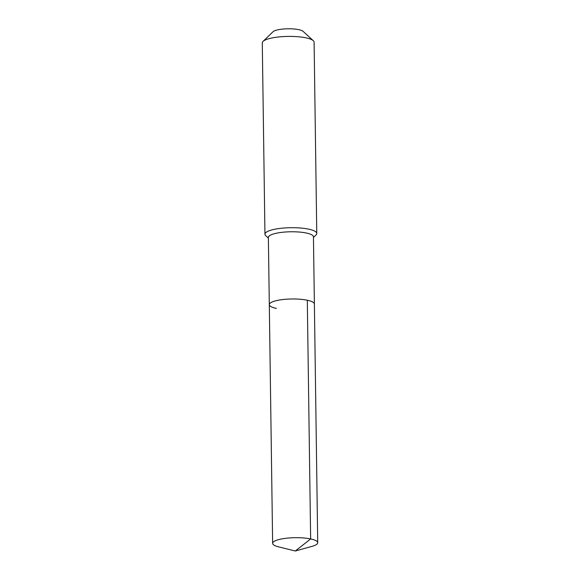 <?xml version="1.0" encoding="UTF-8"?>
<svg xmlns="http://www.w3.org/2000/svg" width="580" height="580" viewBox="0 0 580 580"><rect width="100%" height="100%" fill="white"/><g stroke="black" fill="none" stroke-linecap="round" stroke-linejoin="round"><path stroke-width="0.87" d="M276.385 308.415A22.54 5.336 -0.8 0 1 269.308 304.638A22.54 5.336 -0.8 0 1 282.88 299.541A22.54 5.336 -0.8 0 1 307.306 300.237A22.54 5.336 179.2 0 1 314.382 304.007A22.54 5.336 179.2 0 0 307.306 300.237A22.54 5.336 -0.8 0 0 282.88 299.541A22.54 5.336 -0.8 0 0 269.308 304.638L272.636 543.344A22.54 5.336 -0.8 0 1 286.215 538.247A22.54 5.336 -0.8 0 1 310.641 538.943L307.306 300.237M269.308 304.638L268.366 237.43A22.54 5.336 -0.8 0 1 281.938 232.333A22.54 5.336 -0.8 0 1 306.37 233.03A22.54 5.336 179.2 0 1 313.446 236.799L317.717 542.713A22.54 5.336 179.2 0 0 310.641 538.943L295.293 551L311.967 546.375A22.54 5.336 179.2 0 0 317.717 542.713M313.454 237.459L316.006 234.987A25.912 6.134 179.2 0 0 316.767 233.479A25.912 6.134 179.2 0 0 308.632 229.143A25.912 6.134 -0.8 0 0 280.553 228.346A25.912 6.134 -0.8 0 0 264.951 234.204A25.912 6.134 -0.8 0 0 265.756 235.69L268.373 238.09M264.951 234.204L262.283 42.905A25.912 6.134 -0.8 0 1 263.044 41.398A25.912 6.134 -0.8 0 1 305.964 37.845A25.912 6.134 179.2 0 1 313.294 40.694A25.912 6.134 179.2 0 1 314.099 42.18L316.767 233.479M313.294 40.694L303.115 31.363A15.544 3.683 179.2 0 0 298.714 29.652A15.544 3.683 -0.8 0 0 272.962 31.791L263.044 41.398M295.293 551L278.487 546.838A22.54 5.336 -0.8 0 1 272.636 543.344"/></g></svg>
